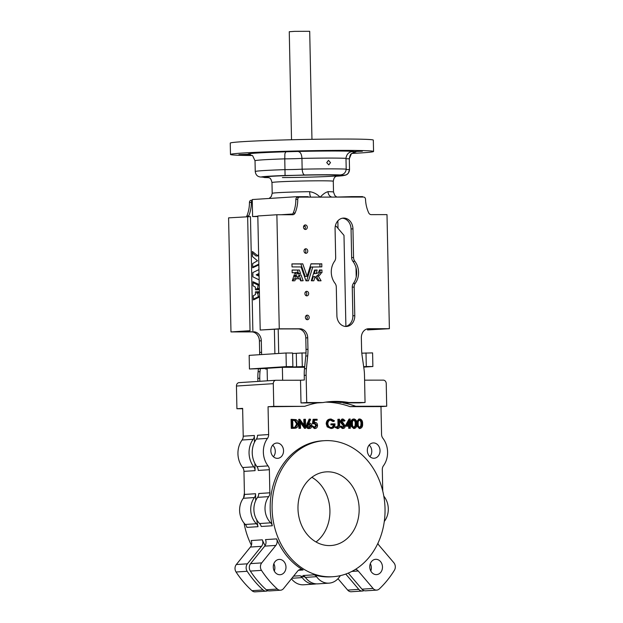<?xml version="1.0" encoding="UTF-8"?>
<svg xmlns="http://www.w3.org/2000/svg" width="623" height="623" viewBox="0 0 623 623"><rect width="100%" height="100%" fill="white"/><g stroke="black" fill="none" stroke-linecap="round" stroke-linejoin="round"><path stroke-width="0.93" d="M291.525 139.754L289.259 31.734L294.679 31.352L309.701 31.306L311.959 139.326M330.494 162.619L328.788 164.885L326.725 162.619L328.492 160.352L330.494 162.619M248.639 154.216L248.242 154.216A53.96 1.581 -1.2 0 1 285.895 151.794L284.89 153.71L284.773 158.857A47.146 1.386 178.8 0 0 255.025 160.765A47.146 1.386 178.8 0 0 255.025 160.773L252.681 155.789L248.437 154.208M343.919 175.429C347.307 175.086 349.184 173.132 349.526 169.565L348.304 173.233L346.224 174.892L336.147 176.247A41.468 1.215 178.8 0 0 343.919 175.429A19.305 0.568 -1.2 0 1 340.119 174.938C343.756 174.619 345.781 172.688 346.201 169.129L345.975 158.351C346.575 153.959 349.09 151.646 353.506 151.412L352.867 151.444M353.202 151.428L353.506 151.412A53.96 1.581 -1.2 0 0 297.739 151.475C300.302 151.701 301.696 154.006 301.929 158.398A13.628 0.397 -1.2 0 1 284.773 158.857L285.069 175.499A41.468 1.215 178.8 0 0 261.107 177.041A19.305 0.568 -1.2 0 1 264.9 177.532A41.468 1.215 178.8 0 0 268.895 177.648M346.193 169.518A13.628 0.397 178.8 0 0 349.526 169.565L349.301 158.779L351.434 153.64L355.803 151.716A53.96 1.581 -1.2 0 1 353.716 152.339M308.112 197.117L308.097 196.673L296.727 196.689L252.245 199.547L252.603 216.578L257.821 216.236M309.997 197.117A28.393 0.833 -1.2 0 1 308.105 196.977M294.492 151.303L284.758 151.662L294.492 151.303M250.298 154.481L238.928 154.613L249.239 154.255M362.368 151.225L352.634 151.584L362.368 151.225M252.346 155.516A71.552 2.103 -1.2 0 1 230.487 154.465A71.552 2.103 -1.2 0 1 268.435 151.817A71.552 2.103 -1.2 0 1 342.058 150.384A71.552 2.103 -1.2 0 1 373.559 151.467A71.552 2.103 -1.2 0 1 351.761 153.437M230.487 154.465L230.245 143.111A71.552 2.103 -1.2 0 1 268.194 140.463A71.552 2.103 -1.2 0 1 341.817 139.038A71.552 2.103 -1.2 0 1 373.325 140.12L373.559 151.467M310.846 197.117A5.677 1.262 89.2 0 1 309.67 191.674C313.875 192.359 317.364 194.22 320.129 197.265C322.87 194.212 325.502 192.343 328.033 191.65A30.667 0.903 -1.2 0 1 333.515 192.048L333.289 181.27A30.667 0.903 178.8 0 0 319.786 180.802A30.667 0.903 178.8 0 0 288.231 181.418A30.667 0.903 178.8 0 0 271.971 182.555C270.507 176.558 269.253 178.474 267.656 177.22M304.569 229.217A2.274 1.885 86.3 0 0 305.371 227.325A2.274 1.885 86.3 0 0 304.32 225.308M303.51 227.2A2.274 1.885 86.3 0 0 305.543 229.466A2.274 1.885 86.3 0 0 307.279 227.2A2.274 1.885 86.3 0 0 305.247 224.934A2.274 1.885 86.3 0 0 303.51 227.2M306.461 319.451A2.274 1.885 86.3 0 0 307.264 317.559A2.274 1.885 86.3 0 0 306.204 315.542M305.402 317.442A2.274 1.885 86.3 0 0 307.435 319.7A2.274 1.885 86.3 0 0 309.172 317.434A2.274 1.885 86.3 0 0 307.139 315.168A2.274 1.885 86.3 0 0 305.402 317.442M305.955 295.614A2.274 1.885 86.3 0 0 306.765 293.721A2.274 1.885 86.3 0 0 305.706 291.712M304.904 293.604A2.274 1.885 86.3 0 0 306.929 295.87A2.274 1.885 86.3 0 0 308.665 293.597A2.274 1.885 86.3 0 0 306.641 291.33A2.274 1.885 86.3 0 0 304.904 293.604M305.068 253.055A2.274 1.885 86.3 0 0 305.87 251.155A2.274 1.885 86.3 0 0 304.818 249.145M304.016 251.038A2.274 1.885 86.3 0 0 306.041 253.304A2.274 1.885 86.3 0 0 307.778 251.038A2.274 1.885 86.3 0 0 305.745 248.772A2.274 1.885 86.3 0 0 304.016 251.038M294.204 274.829L296.455 275.389L296.377 276.199L296.992 276.199L295.084 276.324L295.209 278.925M296.501 275.498L294.593 275.615L294.406 276.246L295.084 276.324M294.188 274.829L292.304 280.771L294.072 280.848M303.144 280.724L301.002 274.821L298.775 275.389L298.884 276.199L298.207 276.277L298.261 278.824L299.889 278.902L300.66 280.841L303.144 280.724L301.431 280.841M354.775 315.682L354.176 287.063A5.677 4.704 86.3 0 1 355.305 283.27A16.471 13.636 86.3 0 0 354.837 261.263A5.677 4.704 86.3 0 1 353.553 257.47L352.953 228.851A10.793 8.932 86.3 0 0 343.32 218.097A10.793 8.932 86.3 0 0 335.073 228.875L335.672 257.486A5.677 4.704 86.3 0 1 334.551 261.286A16.471 13.636 86.3 0 0 331.28 272.29A16.471 13.636 86.3 0 0 335.01 283.294A5.677 4.704 86.3 0 1 336.295 287.086L336.895 315.697A10.793 8.932 86.3 0 0 346.528 326.46A10.793 8.932 86.3 0 0 354.775 315.682L352.867 315.806A10.793 8.932 86.3 0 1 345.57 326.46M316.095 273.497A4.197 3.473 86.3 0 0 316.196 273.489L314.288 273.614A4.197 3.473 86.3 0 1 314.194 273.622L316.095 273.497L317.154 270.094L314.607 270.039L311.29 280.747L313.836 280.771L315.129 276.628L313.221 276.752L311.952 280.825M296.953 274.042L297.545 272.267L298.285 274.089L300.52 273.52L299.383 270.055L292.109 270.016L292.171 272.718L294.702 272.718L294.632 273.528L296.743 274.058M267.119 368.427L249.441 368.987L286.3 366.62L292.888 366.612L286.198 367.095L288.698 367.181L302.295 366.597L302.015 352.976L306.002 352.976M257.688 293.051L258.327 296.75L259.503 296.68M253.008 282.608L258.14 285.147L259.261 285.077M380.038 450.577A7.663 6.347 -93.7 0 1 374.174 458.24A7.663 6.347 -93.7 0 1 367.329 450.593A7.663 6.347 -93.7 0 1 373.193 442.937A7.663 6.347 -93.7 0 1 380.038 450.577M369.182 445.048A7.663 6.347 -93.7 0 1 371.775 451.114A7.663 6.347 -93.7 0 1 369.93 456.651M283.543 450.686A7.663 6.347 -93.7 0 1 277.687 458.341A7.663 6.347 -93.7 0 1 270.841 450.702A7.663 6.347 -93.7 0 1 276.698 443.046A7.663 6.347 -93.7 0 1 283.543 450.686M272.687 445.157A7.663 6.347 -93.7 0 1 275.288 451.216A7.663 6.347 -93.7 0 1 273.435 456.76M382.475 566.953A7.663 6.347 -93.7 0 1 376.611 574.608A7.663 6.347 -93.7 0 1 369.766 566.969A7.663 6.347 -93.7 0 1 375.63 559.314A7.663 6.347 -93.7 0 1 382.475 566.953M370.794 570.987A7.663 6.347 86.3 0 0 371.355 567.67A7.663 6.347 86.3 0 0 370.327 563.651M285.98 567.062A7.663 6.347 -93.7 0 1 280.124 574.718A7.663 6.347 -93.7 0 1 273.279 567.078A7.663 6.347 -93.7 0 1 279.135 559.415A7.663 6.347 -93.7 0 1 285.98 567.062M274.307 571.096A7.663 6.347 86.3 0 0 274.86 567.779A7.663 6.347 86.3 0 0 273.832 563.76M324.186 440.702A68.148 56.428 -93.7 0 1 385.03 508.641A68.148 56.428 -93.7 0 1 332.947 576.711A68.148 56.428 -93.7 0 1 272.095 508.765A68.148 56.428 -93.7 0 1 324.186 440.702L322.278 440.819A68.148 56.428 -93.7 0 0 270.195 508.89A68.148 56.428 -93.7 0 0 272.306 525.765A5.677 4.704 86.3 0 0 270.709 522.822A18.176 15.045 -93.7 0 1 265.016 508.898A18.176 15.045 -93.7 0 1 268.7 496.64A5.677 4.704 86.3 0 0 269.852 492.809L269.37 469.719A5.677 4.704 86.3 0 0 268.061 465.903A20.442 16.93 -93.7 0 1 263.358 452.142A20.442 16.93 -93.7 0 1 267.485 438.382A5.677 4.704 86.3 0 0 268.638 434.558L268.054 406.741L304.709 406.336L273.77 406.367L273.295 383.667A3.411 2.819 -93.7 0 1 275.903 380.264A3.411 2.819 -93.7 0 1 276.051 380.264L300.52 380.232L300.995 402.933L317.294 402.917A106.759 88.404 86.3 0 0 304.709 406.336M269.37 469.719L258.249 470.435A5.677 4.704 86.3 0 0 256.941 466.619A20.442 16.93 -93.7 0 1 252.237 452.859A20.442 16.93 -93.7 0 1 256.365 439.098A5.677 4.704 86.3 0 0 257.517 435.275L268.638 434.558M272.306 525.765L261.185 526.482A5.677 4.704 86.3 0 0 259.589 523.538A18.176 15.045 -93.7 0 1 253.896 509.614A18.176 15.045 -93.7 0 1 257.587 497.356A5.677 4.704 86.3 0 0 258.732 493.525L269.852 492.809M261.473 570.364A5.677 4.704 -93.7 0 1 260.43 566.907A5.677 4.704 -93.7 0 1 261.722 562.896L275.841 545.413A5.677 4.704 86.3 0 0 276.604 538.895L265.484 539.611A5.677 4.704 86.3 0 1 264.72 546.13L250.602 563.613A5.677 4.704 -93.7 0 0 249.309 567.623A5.677 4.704 -93.7 0 0 250.353 571.081A101.082 83.7 -93.7 0 0 266.255 589.771A5.677 4.704 -93.7 0 0 269.393 590.931L280.514 590.215A5.677 4.704 -93.7 0 1 277.375 589.054A101.082 83.7 -93.7 0 1 261.473 570.364L250.353 571.081M311.866 477.311A36.913 30.566 -93.7 0 1 329.917 510.556A36.913 30.566 -93.7 0 1 316.032 541.979M359.152 508.672A36.913 30.566 -93.7 0 1 330.938 545.538A36.913 30.566 -93.7 0 1 297.981 508.742A36.913 30.566 -93.7 0 1 326.187 471.868A36.913 30.566 -93.7 0 1 359.152 508.672M243.616 497.769A68.148 56.428 -93.7 0 1 244.411 493.089M267.781 590.697A5.677 4.704 -93.7 0 1 266.216 591.134A5.677 4.704 -93.7 0 1 263.077 589.973A101.082 83.7 -93.7 0 1 247.175 571.283A5.677 4.704 -93.7 0 1 247.424 563.815L261.543 546.332A5.677 4.704 86.3 0 0 262.836 542.322A5.677 4.704 86.3 0 0 262.306 539.822A68.148 56.428 86.3 0 0 265.087 545.616M266.216 591.134L255.095 591.85A5.677 4.704 -93.7 0 1 251.957 590.69A101.082 83.7 -93.7 0 1 236.055 572A5.677 4.704 -93.7 0 1 236.312 564.531L250.423 547.049A5.677 4.704 86.3 0 0 251.715 543.038A5.677 4.704 86.3 0 0 251.186 540.538L262.306 539.822M351.232 197.07L351.224 196.627A28.393 0.833 -1.2 0 1 335.205 197.086M362.609 197.063L362.602 196.611L351.224 196.627M256.723 519.823A68.148 56.428 86.3 0 0 258.008 526.684L246.887 527.401A5.677 4.704 86.3 0 0 245.291 524.457A18.176 15.045 -93.7 0 1 243.289 498.275A5.677 4.704 86.3 0 0 244.442 494.444L243.951 471.362A5.677 4.704 86.3 0 0 242.651 467.538A20.442 16.93 -93.7 0 1 242.074 440.017A5.677 4.704 86.3 0 0 243.219 436.193L242.635 408.377L236.919 408.743L236.444 386.042A3.411 2.819 -93.7 0 1 239.045 382.639A3.411 2.819 -93.7 0 1 239.193 382.631M359.416 428.507L356.738 425.719M356.66 421.787L358.817 419.053L359.658 419.006M353.669 428.507L351.084 426.163M350.913 425.236L350.819 423.796C350.547 421.241 351.349 419.661 353.218 419.053L354.176 418.991C356.091 419.583 356.979 421.164 356.847 423.733C357.088 426.296 356.263 427.876 354.37 428.468C352.478 427.869 351.613 426.288 351.777 423.733C351.497 421.179 352.299 419.598 354.176 418.991M345.212 426.039C345.095 427.549 344.402 428.359 343.133 428.476L340.82 426.514L341.443 426.054L343.109 427.557L344.542 426.023L341.63 422.48L341.186 421.109L342.977 419.006L345.002 420.533L344.41 421.086L342.923 419.933L341.856 421.07L345.212 426.039L349.051 419.061L350.142 418.999L350.274 425.236L351.138 425.236L351.154 426.163L350.29 426.163L350.336 428.242L349.667 428.242L349.62 426.163L346.077 426.163L350.009 418.999M350.336 428.242L348.709 428.305L348.67 426.225L346.077 426.163M342.455 428.523L339.862 426.576L341.443 426.054M342.159 427.619L343.592 426.085L340.68 422.542L340.228 421.171L341.91 419.077L342.977 419.006M344.41 421.086L343.452 421.148L341.972 419.995M337.035 427.619L338.016 425.299L337.892 419.302L339.519 419.24L339.644 425.322C339.885 427.129 339.325 428.18 337.97 428.484L335.19 427.51L335.571 426.817L336.529 426.755L338.032 427.557M333.912 421.444L331.078 419.941C329.108 420.12 328.025 421.382 327.83 423.718C328.165 426.155 329.372 427.44 331.452 427.565C333.04 427.534 334.014 426.607 334.364 424.793L331.88 424.793L331.857 423.874L335.018 423.866C334.972 426.747 333.772 428.289 331.413 428.492L328.142 426.794L327.161 423.757C327.332 420.821 328.64 419.24 331.078 419.022L334.473 420.782L333.912 421.444L332.962 421.506L330.128 420.003M330.502 427.627C332.09 427.596 333.056 426.669 333.414 424.855L330.922 424.855L330.906 423.936L331.857 423.874M331 428.515L327.184 426.856L326.211 423.819C326.382 420.883 327.682 419.302 330.128 419.084M317.13 420.19L314.592 420.19L314.241 422.565L315.113 422.386C316.601 422.542 317.403 423.531 317.528 425.33C317.45 427.3 316.609 428.359 314.989 428.507L312.66 425.968L315.012 427.588L316.858 425.299L315.012 423.313L313.377 423.772L314.047 419.271L317.115 419.263L317.13 420.19L314.584 420.252M314.381 428.546L311.702 426.031M314.054 427.651L315.9 425.361L314.062 423.375M313.377 423.772L312.427 423.835L313.096 419.334L314.047 419.271M308.806 428.562L308.564 428.577C307.17 428.429 306.399 427.518 306.243 425.836L309.164 419.108L310.643 419.528L308.743 423.173L309.522 423.087C310.877 423.227 311.632 424.115 311.788 425.75C311.695 427.456 310.939 428.383 309.514 428.515C308.12 428.367 307.349 427.456 307.194 425.774L310.114 419.045M304.756 419.279L305.426 419.279L305.62 428.289L300.395 421.218L300.543 428.297L298.915 428.359L298.729 419.349L299.827 419.287L304.904 426.373L304.756 419.279L303.806 419.341L303.923 425.003M305.62 428.289L304.515 428.351L300.426 422.651M293.573 428.359L291.26 428.367L291.066 419.357L295.909 419.614C297.436 420.439 298.222 421.864 298.246 423.905C298.168 426.81 296.93 428.274 294.523 428.305L292.21 428.305L292.023 419.295M383.799 496.087A5.677 4.704 86.3 0 0 384.095 496.508A18.176 15.045 -93.7 0 1 384.29 521.435M364.587 380.162L383.332 380.139A3.411 2.819 -93.7 0 1 386.229 383.542L386.704 406.243L380.98 406.609L381.564 434.433A5.677 4.704 86.3 0 0 382.872 438.249A20.442 16.93 -93.7 0 1 383.449 465.77A5.677 4.704 86.3 0 0 382.304 469.594L382.748 491.088M380.98 406.609L350.048 406.648A106.759 88.404 86.3 0 0 325.525 402.139M274.891 353.716L274.385 329.31M279.268 328.819L260.204 330.042L257.813 215.979L276.877 214.748L279.268 328.819L299.99 328.796A9.088 7.523 86.3 0 1 307.707 337.798L307.949 349.301A45.432 37.621 86.3 0 1 307.684 355.912L305.776 356.029L304.491 368.754A45.432 37.621 86.3 0 0 304.234 375.365L304.328 379.991L300.52 380.232M299.383 270.055L292.047 270.133M295.699 272.43L295.201 273.668M300.52 273.52L298.121 273.77M298.612 273.645L297.475 270.18M315.129 276.628L317.971 280.786L321.001 280.817L319.147 280.817L316.375 276.207A7.297 6.043 86.3 0 0 319.443 272.812L321.935 272.687L321.935 270.055L319.373 269.985A4.197 3.473 86.3 0 1 316.196 273.489M320.082 272.773L320.035 270.18L319.358 270.102M314.194 273.622L315.246 270.218L314.584 270.109M315.176 276.581L313.221 276.752M352.953 228.851L351.053 228.976A10.793 8.932 86.3 0 0 342.37 218.214M355.305 283.27L353.397 283.395A5.677 4.704 86.3 0 0 352.268 287.187L352.867 315.806M353.397 283.395A16.471 13.636 86.3 0 0 352.937 261.38A5.677 4.704 86.3 0 1 351.652 257.587L351.053 228.976M306.633 280.833L310.861 267.065L321.811 266.885L321.811 263.864L311.017 263.802L307.123 276.332L305.215 276.456L300.87 263.996L291.922 263.942M319.965 266.885L319.833 263.911L310.939 263.918M299.266 275.265L301.236 280.841M294.593 275.615L293.978 275.366M296.992 276.199L297.054 278.909L293.573 279.034L292.974 280.848M367.469 328.843L384.656 328.819L367.5 329.925L367.477 328.843M340.493 401.804L340.508 402.489L344.324 402.24A106.759 88.404 86.3 0 0 330.283 401.617M305.776 356.029A45.432 37.621 86.3 0 0 306.041 349.425L305.8 337.923A9.088 7.523 86.3 0 0 298.082 328.921L280.186 328.936L260.204 330.042M291.509 214.733A3.411 2.819 86.3 0 0 293.223 213.035A30.099 24.92 86.3 0 0 295.839 199.485A2.274 1.885 86.3 0 1 296.743 197.553L296.727 196.689M258.685 292.981L256.808 293.114L256.598 291.86L258.498 291.735L258.716 292.989L259.425 292.646M253.444 299.928L259.511 296.984M253.468 299.928L253.288 295.723L255.453 294.593L255.453 291.852L258.498 291.735M256.801 289.796L258.553 289.687L255.5 289.804L255.352 287.055L253.078 285.825L252.993 281.728L259.254 284.547M258.553 289.687L258.615 288.542L259.347 288.885M259.059 275.21L258.062 274.743L259.036 274.268M258.942 269.611L252.86 272.555L252.891 276.838L259.152 279.867M258.841 264.931L252.704 267.765L252.673 263.568L257.478 260.764L252.502 256.59L252.362 251.474L257.945 255.897A10.209 8.457 -93.7 0 1 258.615 254.207M257.829 216.57L252.603 216.578M246.451 216.711A3.411 2.819 -93.7 0 0 246.825 216.025A30.099 24.92 -93.7 0 0 249.441 202.475L251.349 202.35A2.274 1.885 -93.7 0 1 252.26 200.411M251.349 202.35A30.099 24.92 -93.7 0 1 248.733 215.901A3.411 2.819 -93.7 0 1 248.32 216.633M252.86 330.696L250.469 216.625L228.586 217.855L230.977 331.927L250.041 330.696L235.704 331.802L253.6 331.779A9.088 7.523 -93.7 0 1 261.317 340.789L261.559 352.291A45.432 37.621 -93.7 0 1 261.559 354.573M260.305 368.707L260.017 371.62A45.432 37.621 -93.7 0 0 259.752 378.231L259.814 381.299M337.853 220.869L338.009 228.345M249.441 368.987L249.161 355.367L286.012 353L292.6 352.992L292.888 366.612M292.615 353.498L302.015 352.976M361.815 353.179L372.593 352.898L372.881 366.519L363.739 367.111M304.639 367.29L282.367 367.313L267.119 368.302L267.384 380.817M282.64 380.256L282.367 367.313M280.514 590.215A5.677 4.704 -93.7 0 0 283.558 588.556L297.669 571.073A5.677 4.704 86.3 0 1 300.722 569.414A5.677 4.704 86.3 0 1 303.051 569.983A68.148 56.428 -93.7 0 1 276.604 538.895M332.947 576.711L331.039 576.836A68.148 56.428 -93.7 0 1 314.047 574.819L302.926 575.535A5.677 4.704 86.3 0 1 305.41 577.389A18.176 15.045 -93.7 0 0 317.878 583.86L328.999 583.144A18.176 15.045 -93.7 0 1 316.531 576.672A5.677 4.704 86.3 0 0 314.047 574.819M340.594 575.574A5.677 4.704 86.3 0 0 339.628 576.649A18.176 15.045 -93.7 0 1 328.999 583.144M377.896 543.311A5.677 4.704 86.3 0 0 379.002 545.296L393.853 562.748A5.677 4.704 -93.7 0 1 394.414 570.216A101.082 83.7 -93.7 0 1 379.298 588.937A5.677 4.704 -93.7 0 1 376.705 590.106A5.677 4.704 -93.7 0 1 373.091 588.455L358.248 571.003A5.677 4.704 86.3 0 0 355.421 569.383M340.508 402.489A106.759 88.404 86.3 0 0 328.376 401.788M254.924 463.473L255.072 470.645A5.677 4.704 86.3 0 0 253.763 466.822A20.442 16.93 -93.7 0 1 253.187 439.301A5.677 4.704 86.3 0 0 254.34 435.477L254.48 442.244M258.008 526.684A5.677 4.704 86.3 0 0 256.411 523.741A18.176 15.045 -93.7 0 1 254.41 497.559A5.677 4.704 86.3 0 0 255.555 493.728L255.703 500.58M316.289 583.86A18.176 15.045 -93.7 0 1 314.701 584.07A18.176 15.045 -93.7 0 1 302.233 577.599A5.677 4.704 86.3 0 0 299.749 575.738A68.148 56.428 86.3 0 0 305.153 577.062M363.972 590.588A5.677 4.704 -93.7 0 1 362.407 591.025A5.677 4.704 -93.7 0 1 358.793 589.374L345.765 574.056M314.701 584.07L303.588 584.787A18.176 15.045 -93.7 0 1 291.455 578.775M362.407 591.025L351.286 591.741A5.677 4.704 -93.7 0 1 347.681 590.09L337.993 578.712M242.643 408.735L236.919 408.743M273.77 406.367L268.054 406.741M251.404 545.203A68.148 56.428 -93.7 0 1 244.091 523.141M258.405 368.832L258.109 371.744A45.432 37.621 -93.7 0 0 257.844 378.348L257.906 381.424M376.705 590.106L365.584 590.822A5.677 4.704 -93.7 0 1 361.971 589.171L348.28 573.082M386.704 406.243L355.764 406.282A106.759 88.404 86.3 0 0 343.032 402.886L359.339 402.871L365.055 402.505L348.755 402.52A106.759 88.404 86.3 0 0 331.234 401.547A106.759 88.404 86.3 0 0 323.018 402.551L317.294 402.917M355.764 406.282L350.048 406.648M348.755 402.52L343.032 402.886M367.5 329.925L389.383 328.695L368.691 328.718A9.088 7.523 86.3 0 0 368.294 328.734A9.088 7.523 86.3 0 0 361.348 337.736L361.589 349.262A45.432 37.621 86.3 0 0 362.134 355.865L363.949 368.567A45.432 37.621 86.3 0 1 364.486 375.178L365.055 402.505M307.684 355.912L306.399 368.637A45.432 37.621 86.3 0 0 306.134 375.241L306.711 402.567L300.995 402.933M306.711 402.567L323.018 402.551M252.393 252.993L256.037 256.022L257.945 255.897M258.825 264.129L252.689 267.127M259.082 276.238L256.162 274.86L258.062 274.743M256.162 274.86L259.02 273.481M256.645 289.796L256.707 288.667L258.576 288.558M257.611 288.605L258.14 285.147M256.598 291.86L255.453 291.86M253.359 299.18L258.327 296.75M230.977 331.927L251.7 331.903A9.088 7.523 -93.7 0 1 259.409 340.906L259.651 352.416A45.432 37.621 -93.7 0 1 259.651 354.697M247.65 216.633L250.041 330.696M249.441 202.475A2.274 1.885 -93.7 0 1 251.178 200.24A2.274 1.885 -93.7 0 1 251.271 200.24L251.178 200.24M363.676 366.698L366.293 366.526L366.005 352.906M366.293 366.526L372.881 366.519M304.686 366.861L301.119 367.134L304.655 367.196M302.295 366.597L304.709 366.597M286.3 366.62L286.012 353M267.135 368.972L265.445 368.972L265.429 368.466M265.445 368.972L267.135 368.863M278.707 353.467L278.193 329.069M335.275 226.305L336.272 226.305L343.989 235.377L345.897 326.39M303.635 226.344L305.169 226.336M321.055 280.693L318.283 276.082A7.297 6.043 86.3 0 0 321.343 272.687M318.283 276.082L316.375 276.207M307.123 276.332L302.778 263.872L291.922 263.903L292.047 266.917L301.088 266.956L305.979 280.833L308.517 280.778L312.769 266.948L310.861 267.065M302.7 263.809L300.8 263.934M302.778 263.872L300.87 263.996M310.916 267.018L312.769 266.948M293.573 279.034L295.481 278.909L294.858 280.794M296.314 276.09L294.414 276.215M389.383 328.695L387 214.624L371.238 214.639A3.411 2.819 86.3 0 1 368.699 212.832A30.099 24.92 86.3 0 1 365.522 199.282A2.274 1.885 86.3 0 0 363.591 197.055L299.577 197.125A2.274 1.885 86.3 0 0 299.484 197.133A2.274 1.885 86.3 0 0 297.747 199.36L295.839 199.485M299.383 197.141L297.677 197.25A2.274 1.885 86.3 0 0 297.576 197.257A2.274 1.885 86.3 0 0 296.743 197.553M276.877 214.748L292.678 214.733A3.411 2.819 86.3 0 0 292.826 214.725A3.411 2.819 86.3 0 0 295.131 212.918A30.099 24.92 86.3 0 0 297.747 199.36M356.013 267.758L356.208 277.009M281.051 214.74L292.623 214.001M292.865 427.378L295.847 427.144L297.576 423.905L295.536 420.47L292.709 420.221L292.865 427.378M292.21 428.305L291.26 428.367M294.126 427.37L294.897 427.207L296.626 423.967L294.586 420.525L292.28 420.276M295.847 427.144L294.897 427.207M297.576 423.905L296.626 423.967M295.536 420.47L294.586 420.525M300.543 428.297L298.915 428.359M305.465 428.289L304.515 428.351M299.873 428.297L299.686 419.287M308.743 423.173L309.522 423.087M309.179 424.022L307.863 425.805L309.53 427.588L311.118 425.805L309.273 424.014M307.194 425.774L306.243 425.836M311.118 425.805L310.168 425.867L308.447 424.076M308.58 427.651L310.168 425.867M316.858 425.299L315.9 425.361M312.66 425.968L311.788 426.031M314.872 422.402L314.257 422.441M314.241 422.565L315.113 422.386M327.161 423.757L326.211 423.819M329.855 419.092L331.078 419.022M328.142 426.794L327.184 426.856M331.88 424.793L330.922 424.855M334.364 424.793L333.414 424.855M337.985 427.557L338.974 425.236L338.85 419.24M337.16 428.538L338.11 428.476L336.147 427.448L335.19 427.51M336.147 427.448L336.529 426.755M340.82 426.514L339.862 426.576M342.782 419.022L342.027 419.069M341.186 421.109L340.228 421.171M341.63 422.48L340.68 422.542M344.254 425.143L343.304 425.205M344.542 426.023L343.592 426.085M347.377 425.236L349.604 425.236L349.519 421.327L347.377 425.236M349.62 426.163L348.67 426.225M349.667 428.242L348.709 428.305M351.154 426.163L350.29 426.218M348.646 425.236L348.6 423.001M354.37 427.542L355.943 425.992L356.177 423.726C356.309 421.74 355.655 420.47 354.214 419.918C352.782 420.463 352.197 421.732 352.447 423.733C352.275 425.727 352.922 426.996 354.37 427.542L354.448 427.534M351.777 423.733L350.819 423.796M353.911 419.014L353.218 419.053M353.42 427.604L354.993 426.054L355.227 423.788C355.351 421.802 354.697 420.533 353.264 419.98M355.943 425.992L354.993 426.054M356.177 423.726L355.227 423.788M359.307 428.515L360.117 428.46C358.225 427.861 357.353 426.288 357.516 423.733C357.244 421.171 358.046 419.591 359.915 418.991C361.838 419.575 362.726 421.156 362.594 423.726C362.835 426.288 362.01 427.869 360.117 428.46L359.16 428.523M358.817 419.053L359.915 418.991M360.117 427.534L361.69 425.984L361.924 423.726C362.056 421.732 361.402 420.463 359.962 419.91C358.529 420.455 357.945 421.732 358.194 423.726C358.023 425.719 358.669 426.989 360.117 427.534L360.195 427.534M357.516 423.733L356.847 423.772M359.167 427.596L360.733 426.046L360.974 423.78C361.099 421.794 360.444 420.525 359.004 419.972M361.69 425.984L360.733 426.046M361.924 423.726L360.974 423.78M345.975 158.351A47.146 1.386 178.8 0 0 301.929 158.398L302.155 169.183A13.628 0.397 178.8 0 1 284.999 169.635A47.146 1.386 -1.2 0 0 255.251 171.543A47.146 1.386 -1.2 0 1 255.251 171.543L255.025 160.773L255.251 171.543C255.749 175.086 257.704 176.909 261.107 177.041L264.643 177.127M332.075 197.094A5.677 4.665 91.2 0 1 328.033 191.65M262.299 177.064L264.9 177.532M346.201 169.129A47.146 1.386 -1.2 0 0 302.155 169.183C302.498 172.735 303.331 174.666 304.639 174.977A19.305 0.568 -1.2 0 1 285.069 175.499M340.298 174.931L340.135 174.962A41.468 1.215 178.8 0 0 304.639 174.977M285.895 151.794L297.739 151.475M349.526 169.565A47.146 1.386 -1.2 0 1 349.526 169.573L349.301 158.787A47.146 1.386 178.8 0 0 349.301 158.779A47.146 1.386 178.8 0 0 349.301 158.787A13.628 0.397 -1.2 0 1 345.983 158.733M351.434 151.693L355.803 151.716M267.937 177.29A36.344 1.067 -1.2 0 1 280.661 175.842A36.344 1.067 -1.2 0 1 322.846 174.923A36.344 1.067 -1.2 0 1 332.698 176.2A36.344 1.067 -1.2 0 1 282.398 177.547M271.971 182.555L272.196 193.332A30.667 0.903 -1.2 0 1 309.67 191.674M296.377 276.199L294.477 276.324M258.381 296.626L259.503 296.556M258.086 285.023L259.261 284.945M268.061 465.903L256.941 466.619M270.709 522.822L259.589 523.538M251.957 590.69L263.077 589.973M236.055 572L247.175 571.283M236.312 564.531L247.424 563.815M250.423 547.049L261.543 546.332M245.291 524.457L256.411 523.741M243.289 498.275L254.41 497.559M244.442 494.444L255.555 493.728M243.951 471.362L255.072 470.645M242.651 467.538L253.763 466.822M242.074 440.017L253.187 439.301M243.219 436.193L254.34 435.477M236.444 386.042L273.295 383.667M347.681 590.09L358.793 589.374M303.051 569.983L298.479 570.279M293.581 576.135L299.749 575.738M291.868 578.261L302.233 577.599M257.844 378.348L259.752 378.231M277.375 589.054L266.255 589.771M261.722 562.896L250.602 563.613M275.841 545.413L264.72 546.13M268.7 496.64L257.587 497.356M267.485 438.382L256.365 439.098M373.091 588.455L361.971 589.171M358.248 571.003L351.839 571.416M316.531 576.672L305.41 577.389M306.134 375.241L304.234 375.365M256.621 288.776L258.529 288.651M256.692 291.969L258.592 291.844M256.707 293.005L258.615 292.88M258.109 371.744L260.017 371.62M259.651 352.416L261.559 352.291M259.409 340.906L261.317 340.789M251.7 331.903L253.6 331.779M246.825 216.025L248.733 215.901M296.579 366.97L296.291 353.35M299.32 270.008L297.412 270.125M300.566 273.411L298.658 273.536M297.49 272.321L295.582 272.438M313.836 280.771L313.05 280.825M317.091 269.985L315.183 270.109M317.154 270.094L315.246 270.218M321.873 269.977L319.965 270.102M321.935 270.055L320.035 270.18M321.99 272.609L320.09 272.734M353.553 257.47L351.652 257.587M354.837 261.263L352.937 261.38M354.176 287.063L352.268 287.187M321.741 263.786L319.833 263.911M321.811 263.864L319.903 263.988M321.873 266.808L320.619 266.885M308.517 280.778L307.731 280.833M297.062 276.277L295.154 276.402M297.109 278.831L295.863 278.909M295.427 278.956L293.519 279.081M296.455 275.389L294.547 275.514M368.691 328.718L367.905 328.773M295.131 212.918L293.223 213.035M299.99 328.796L298.082 328.921M307.707 337.798L305.8 337.923M307.949 349.301L306.041 349.425M306.399 368.637L304.491 368.754M293.238 420.214L292.717 420.252M307.972 423.157L307.022 423.219M338.974 425.236L338.016 425.299M342.884 423.71L341.926 423.765M337.37 175.764L335.922 176.379C335.314 177.212 334.201 176.332 333.289 181.27M239.045 382.639L275.903 380.264M256.707 288.667L258.615 288.542M256.808 293.114L258.716 292.989M297.545 272.267L295.637 272.391M315.183 276.581L313.276 276.698M299.484 197.133L297.576 197.257M308.323 423.157L309.273 423.095M314.023 422.456L314.973 422.394M272.196 193.332L271.309 196.486L269.136 198.464M336.817 197.055L334.824 195.552L333.515 192.048M268.902 177.656L264.464 177.532M349.301 158.787C349.916 155.633 350.531 154.037 351.138 154.013L354.074 152.238"/></g></svg>
